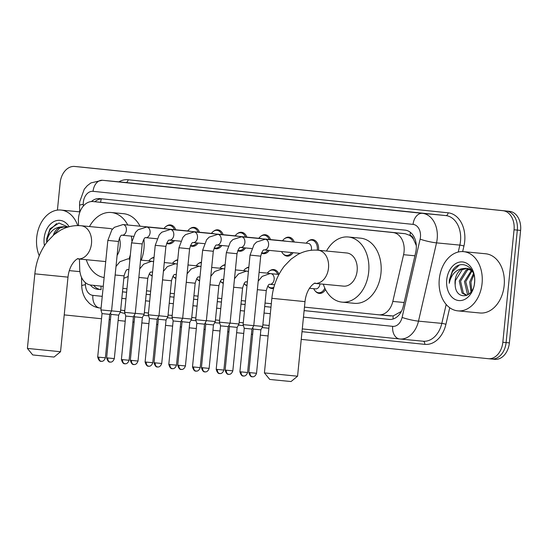 <?xml version="1.0" encoding="UTF-8"?>
<svg xmlns="http://www.w3.org/2000/svg" width="548" height="548" viewBox="0 0 548 548"><rect width="100%" height="100%" fill="white"/><g stroke="black" fill="none" stroke-linecap="round" stroke-linejoin="round"><path stroke-width="0.82" d="M325.512 289.55A9.522 6.884 95.5 0 1 319.292 293.413A9.522 6.884 95.5 0 1 315.573 291.372M273.603 288.385A9.522 6.884 95.5 0 1 271.89 288.515A9.522 6.884 95.5 0 1 268.171 286.474M246.984 285.796A9.522 6.884 95.5 0 1 244.47 284.028M223.283 283.35A9.522 6.884 95.5 0 1 220.769 281.576M199.582 280.898A9.522 6.884 95.5 0 1 197.068 279.131M175.881 278.453A9.522 6.884 95.5 0 1 173.367 276.678M152.18 276A9.522 6.884 95.5 0 1 149.666 274.233M174.442 240.599A9.522 6.884 95.5 0 1 168.592 243.874A9.522 6.884 95.5 0 1 166.647 243.278M198.143 243.045A9.522 6.884 95.5 0 1 192.293 246.319A9.522 6.884 95.5 0 1 190.348 245.723M269.246 250.395A9.522 6.884 95.5 0 1 263.396 253.669A9.522 6.884 95.5 0 1 261.458 253.073M308.579 240.908A9.522 6.884 95.5 0 1 312.62 239.613A9.522 6.884 95.5 0 1 318.552 249.799A9.522 6.884 95.5 0 1 318.498 250.265M293.057 252.676A9.522 6.884 95.5 0 1 287.097 256.115A9.522 6.884 95.5 0 1 283.378 254.073M245.545 247.943A9.522 6.884 95.5 0 1 239.695 251.217A9.522 6.884 95.5 0 1 237.75 250.621M221.844 245.497A9.522 6.884 95.5 0 1 215.994 248.771A9.522 6.884 95.5 0 1 214.049 248.176M304.462 307.127L378.702 314.799A17.844 12.905 -84.5 0 0 378.771 314.805A17.844 12.905 -84.5 0 0 392.813 301.427L403.575 254.697A17.844 12.905 -84.5 0 0 404.075 251.635A17.844 12.905 -84.5 0 0 393.012 232.551L93.126 201.568A17.844 12.905 -84.5 0 0 93.057 201.561A17.844 12.905 -84.5 0 0 78.405 221.104L78.528 225.598M416.309 245.573L413.582 239.428A5.946 4.302 -84.5 0 0 410 235.407A17.844 12.33 -84.1 0 1 410.479 232.427M410 235.407L409.774 235.387A17.844 12.905 95.5 0 1 413.582 239.428M378.771 314.805L393.135 315.956L401.033 311.586A17.844 2.206 13 0 0 401.252 311.648M409.774 235.387L405.315 233.729L93.057 201.561M79.439 259.053L79.713 269.089A17.844 12.905 -84.5 0 0 90.886 285.063L103.257 286.344M122.827 288.364L126.958 288.789M146.528 290.817L150.659 291.241M170.229 293.262L174.36 293.687M193.93 295.708L198.061 296.139M217.631 298.16L221.762 298.585M241.332 300.605L245.463 301.037M265.033 303.058L271.322 303.708M269.671 270.863A9.522 6.884 95.5 0 1 273.712 269.561A9.522 6.884 95.5 0 1 278.994 274.308M245.97 268.41A9.522 6.884 95.5 0 1 248.847 267.136M222.269 265.965A9.522 6.884 95.5 0 1 225.146 264.691M198.561 263.513A9.522 6.884 95.5 0 1 201.445 262.245M174.86 261.067A9.522 6.884 95.5 0 1 177.744 259.793M151.159 258.615A9.522 6.884 95.5 0 1 154.043 257.348M284.878 238.462A9.522 6.884 95.5 0 1 288.919 237.168A9.522 6.884 95.5 0 1 294.249 242.031M261.177 236.01A9.522 6.884 95.5 0 1 265.211 234.715A9.522 6.884 95.5 0 1 270.548 239.586M237.469 233.564A9.522 6.884 95.5 0 1 241.51 232.27A9.522 6.884 95.5 0 1 246.847 237.14M213.768 231.112A9.522 6.884 95.5 0 1 217.809 229.818A9.522 6.884 95.5 0 1 223.146 234.688M190.067 228.667A9.522 6.884 95.5 0 1 194.108 227.372A9.522 6.884 95.5 0 1 199.445 232.242M166.366 226.221A9.522 6.884 95.5 0 1 170.407 224.92A9.522 6.884 95.5 0 1 175.744 229.79M304.113 310.613L389.231 319.409A17.844 12.905 -84.5 0 0 389.299 319.416A17.844 12.905 -84.5 0 0 403.335 306.037L415.713 252.299A17.844 12.905 -84.5 0 0 416.213 249.23A17.844 12.905 -84.5 0 0 405.157 230.146L99.695 198.595A17.844 12.905 -84.5 0 0 99.626 198.588A17.844 12.905 -84.5 0 0 91.406 201.548M57.417 210.117L60.136 182.895A17.844 12.905 95.5 0 1 74.672 166.462A17.844 12.905 95.5 0 1 74.74 166.462L502.989 210.706A17.844 12.905 95.5 0 1 514.051 229.79L502.831 342.26A17.844 12.905 95.5 0 1 488.289 358.7A17.844 12.905 95.5 0 1 488.22 358.693L301.242 339.376M268.102 335.958L260.334 335.15M252.642 334.355L251.416 334.232M243.723 333.437L236.633 332.704M228.941 331.91L227.715 331.787M220.022 330.985L212.932 330.259M205.24 329.464L204.014 329.334M196.321 328.54L189.231 327.807M181.539 327.012L180.313 326.889M172.62 326.094L165.53 325.361M157.838 324.567L156.612 324.437M148.919 323.642L141.829 322.909M134.137 322.114L132.911 321.991M125.218 321.197L118.128 320.464M110.436 319.669L109.21 319.539M101.517 318.744L64.226 314.894M81.152 167.078A17.844 12.905 95.5 0 1 81.22 167.085A17.844 12.905 95.5 0 1 81.289 167.092L509.537 211.336A17.844 12.905 95.5 0 1 520.6 230.42L509.373 342.89L506.099 342.575A17.844 12.905 95.5 0 1 491.563 359.015A17.844 12.905 95.5 0 1 491.494 359.009A17.844 12.905 95.5 0 0 491.563 359.015A17.844 12.905 95.5 0 0 506.099 342.575L517.326 230.105L506.099 342.575L502.831 342.26M509.537 211.336L506.263 211.021A17.844 12.905 95.5 0 1 517.326 230.105A17.844 12.905 95.5 0 0 506.263 211.021L78.015 166.777L502.989 210.706M77.878 166.763A17.844 12.905 95.5 0 1 77.946 166.77A17.844 12.905 95.5 0 1 78.015 166.777A17.844 12.905 95.5 0 0 77.946 166.77L74.672 166.462M90.352 284.994A17.844 12.905 -84.5 0 0 97.654 289.289L100.928 289.604A17.844 12.905 95.5 0 1 93.653 285.35M126.609 292.255L122.478 291.831L126.609 292.276M146.179 294.303L150.31 294.728M174.017 297.153L169.88 296.728L174.011 297.174M193.581 299.194L197.712 299.626M217.282 301.647L221.413 302.071M240.983 304.092L245.114 304.524M264.684 306.544L270.972 307.195M94.831 201.733A17.844 12.905 95.5 0 1 102.298 198.862M389.895 319.457L304.113 310.593M270.972 307.168L264.691 306.517M245.12 304.496L240.983 304.072M221.419 302.051L217.282 301.619M197.718 299.598L193.581 299.174M150.31 294.701L146.179 294.276M509.373 342.89A17.844 12.905 95.5 0 1 494.837 359.33A17.844 12.905 95.5 0 1 494.769 359.324L491.631 359.022M439.291 279.042A29.743 21.502 95.5 0 1 463.519 251.642A29.743 21.502 95.5 0 1 482.069 283.467A29.743 21.502 95.5 0 1 457.833 310.86A29.743 21.502 95.5 0 1 439.291 279.042M463.519 251.642L485.617 253.765A29.743 21.502 95.5 0 1 504.16 285.583A29.743 21.502 95.5 0 1 479.932 312.983L457.833 310.86M469.492 269.253L467.41 270.171L460.553 281.172L463.361 293.173L466.985 295.331L466.334 295.304L462.067 293.05L459.251 281.049L466.108 270.041L468.862 268.952M471.938 271.096L465.752 281.672L468.985 294.098M471.335 270.527L464.451 281.542L467.259 293.55L468.376 294.55M473.862 274.87L470.944 282.165L471.76 290.94M473.465 273.603L469.643 282.042L471.013 292.002M471.602 269.856L467.602 268.41M466.951 268.376L462.211 269.671L455.354 280.672L455.169 284.871C455.683 300.825 473.746 298.427 474.506 282.665C476.637 267.027 460.395 258.108 452.586 270.37L449.346 280.076L449.244 283.309L450.052 280.144C452.593 273.137 456.97 269.274 463.19 268.568A13.447 9.72 95.5 0 0 455.1 280.644A13.447 9.72 95.5 0 0 455.169 284.871M472.91 272.219L471.451 270.623L466.307 268.287L463.19 268.568M474.623 282.693A19.392 14.022 95.5 0 1 458.751 300.551A19.392 14.022 95.5 0 1 446.73 279.816A19.392 14.022 95.5 0 1 462.608 261.958A19.392 14.022 95.5 0 1 474.623 282.693M459.169 265.17L452.484 271.582L449.49 280.09L449.244 283.309M297.564 376.216L291.05 381.538L273.034 379.771L269.739 379.415L264.417 372.907L297.564 376.216L305.01 301.626L271.856 298.317L264.417 372.907M305.01 301.626C306.798 285.501 316.95 281.734 314.936 283.391L343.575 286.138A16.659 12.042 -84.5 0 0 357.145 270.794A16.659 12.042 -84.5 0 0 346.754 252.977L318.121 250.231A16.659 12.042 -84.5 0 0 317.991 250.217M326.492 251.032A32.722 23.653 95.5 0 1 348.288 236.989A32.722 23.653 95.5 0 1 368.694 271.993A32.722 23.653 95.5 0 1 342.041 302.133A32.722 23.653 95.5 0 1 323.306 284.193M348.288 236.989L360.563 238.168A32.722 23.653 95.5 0 1 380.97 273.171A32.722 23.653 95.5 0 1 354.309 303.311L342.041 302.133M60.547 351.727L54.04 357.056L36.017 355.289L32.729 354.933L27.4 348.418L60.547 351.727L67.993 277.144L34.846 273.836L27.4 348.418M117.101 255.464A16.659 12.042 -84.5 0 0 120.128 246.312A16.659 12.042 -84.5 0 0 119.402 238.024M112.443 229.194A16.659 12.042 -84.5 0 0 109.744 228.495L81.104 225.742A16.659 12.042 -84.5 0 0 80.974 225.735M89.475 226.55A32.722 23.653 95.5 0 1 111.278 212.508A32.722 23.653 95.5 0 1 127.766 225.016M131.356 236.113A32.722 23.653 95.5 0 1 131.849 240.778M111.278 212.508L123.553 213.686A32.722 23.653 95.5 0 1 140.041 226.194M143.884 239.099A32.722 23.653 95.5 0 1 143.953 248.682A32.722 23.653 95.5 0 1 141.24 260.163M130.356 254.731A32.722 23.653 95.5 0 1 128.965 258.985M104.134 277.535A32.722 23.653 95.5 0 1 86.289 259.711M128.198 276.377A32.722 23.653 95.5 0 1 123.841 278.206M265.026 239.236A5.357 3.87 95.5 0 1 265.253 239.25L308.127 243.367A5.357 3.87 95.5 0 1 311.47 249.093A5.357 3.87 95.5 0 1 311.25 250.272M306.264 243.189L306.38 243.024A8.926 6.453 95.5 0 1 311.744 240.127A8.926 6.453 95.5 0 1 317.306 249.676A8.926 6.453 95.5 0 1 317.251 250.155M243.367 375.976A3.87 2.671 -84.1 0 1 241.086 371.873L247.593 372.517L251.936 329.067L253.765 325.663L243.113 324.601L250.046 255.101L254.039 244.627L256.58 242.017L265.253 239.25A5.357 3.87 95.5 0 1 268.589 244.977A5.357 3.87 95.5 0 1 264.451 249.922A5.357 3.87 95.5 0 1 264.232 249.909A5.357 3.87 95.5 0 1 264.218 249.909C263.239 249.45 262.074 251.532 260.704 256.163L250.046 255.101M251.936 329.067L244.237 328.3L243.113 324.601M241.326 236.791A5.357 3.87 95.5 0 1 241.552 236.805L284.426 240.921A5.357 3.87 95.5 0 1 285.378 241.182M282.562 240.736L282.679 240.572A8.926 6.453 95.5 0 1 288.043 237.681A8.926 6.453 95.5 0 1 292.913 241.908M219.666 373.531A3.87 2.671 -84.1 0 1 217.385 369.427L223.892 370.064L228.228 326.615L230.064 323.21L219.412 322.149L226.345 252.655L230.338 242.182L232.879 239.565L241.552 236.805A5.357 3.87 95.5 0 1 244.888 242.531A5.357 3.87 95.5 0 1 240.75 247.477A5.357 3.87 95.5 0 1 240.524 247.463A5.357 3.87 95.5 0 1 240.517 247.463C239.538 246.997 238.373 249.087 237.003 253.717L226.345 252.655M228.228 326.615L220.536 325.848L219.412 322.149M291.7 252.546A8.926 6.453 95.5 0 1 286.337 255.443A8.926 6.453 95.5 0 1 281.617 251.58L281.617 251.58M217.625 234.339A5.357 3.87 95.5 0 1 217.851 234.352L260.725 238.469A5.357 3.87 95.5 0 1 261.677 238.736M258.861 238.291L258.978 238.127A8.926 6.453 95.5 0 1 264.341 235.229A8.926 6.453 95.5 0 1 269.212 239.455M195.958 371.085A3.87 2.671 -84.1 0 1 193.684 366.982L200.191 367.619L204.527 324.169L206.363 320.765L195.711 319.703L202.644 250.203L206.637 239.736L209.178 237.12L217.851 234.352A5.357 3.87 95.5 0 1 221.186 240.079A5.357 3.87 95.5 0 1 217.049 245.025A5.357 3.87 95.5 0 1 216.823 245.011A5.357 3.87 95.5 0 1 216.816 245.011C215.837 244.552 214.672 246.634 213.302 251.272L202.644 250.203M204.527 324.169L196.835 323.402L195.711 319.703M267.883 250.258A8.926 6.453 95.5 0 1 262.636 252.998A8.926 6.453 95.5 0 1 261.581 252.772M193.924 231.893A5.357 3.87 95.5 0 1 194.15 231.907L237.024 236.024A5.357 3.87 95.5 0 1 237.976 236.284M235.161 235.839L235.277 235.674A8.926 6.453 95.5 0 1 240.641 232.784A8.926 6.453 95.5 0 1 245.511 237.01M176.49 365.167C174.62 370.284 171.291 368.201 172.291 368.64L172.25 368.633A3.87 2.671 -84.1 0 1 169.983 364.53L176.49 365.167L180.826 321.717L182.662 318.313L172.01 317.251L178.943 247.758L182.936 237.284L185.477 234.674L194.15 231.907A5.357 3.87 95.5 0 1 197.486 237.633A5.357 3.87 95.5 0 1 193.348 242.579A5.357 3.87 95.5 0 1 193.122 242.565A5.357 3.87 95.5 0 1 193.115 242.565C192.136 242.1 190.971 244.189 189.601 248.819L178.943 247.758M180.826 321.717L173.134 320.95L172.01 317.251M244.182 247.812A8.926 6.453 95.5 0 1 238.935 250.546A8.926 6.453 95.5 0 1 237.88 250.32M170.223 229.448A5.357 3.87 95.5 0 1 170.449 229.454L213.323 233.571A5.357 3.87 95.5 0 1 214.275 233.838M211.453 233.393L211.576 233.229A8.926 6.453 95.5 0 1 216.94 230.331A8.926 6.453 95.5 0 1 221.81 234.558M148.556 366.187A3.87 2.671 -84.1 0 1 146.282 362.084L152.789 362.721L157.125 319.272L158.961 315.867L148.309 314.805L155.242 245.305L159.235 234.839L161.77 232.222L170.449 229.454A5.357 3.87 95.5 0 1 173.785 235.181A5.357 3.87 95.5 0 1 169.647 240.127A5.357 3.87 95.5 0 1 169.421 240.113A5.357 3.87 95.5 0 1 169.414 240.113C168.435 239.654 167.27 241.737 165.9 246.374L155.242 245.305M157.125 319.272L149.433 318.504L148.309 314.805M220.481 245.367A8.926 6.453 95.5 0 1 215.234 248.1A8.926 6.453 95.5 0 1 214.179 247.874M146.522 226.995A5.357 3.87 95.5 0 1 146.748 227.009L189.622 231.126A5.357 3.87 95.5 0 1 190.574 231.386M187.752 230.948L187.868 230.776A8.926 6.453 95.5 0 1 193.239 227.886A8.926 6.453 95.5 0 1 198.109 232.112M129.088 360.276C127.218 365.386 123.882 363.303 124.889 363.742L124.841 363.735A3.87 2.671 -84.1 0 1 122.581 359.632L129.088 360.276L133.424 316.826L135.26 313.422L124.608 312.353L131.541 242.86L135.534 232.386L138.069 229.776L146.748 227.009A5.357 3.87 95.5 0 1 150.084 232.736A5.357 3.87 95.5 0 1 145.946 237.681A5.357 3.87 95.5 0 1 145.72 237.668A5.357 3.87 95.5 0 1 145.706 237.668C144.734 237.209 143.569 239.291 142.199 243.922L131.541 242.86M133.424 316.826L125.732 316.052L124.608 312.353M196.78 242.915A8.926 6.453 95.5 0 1 191.533 245.648A8.926 6.453 95.5 0 1 190.478 245.429M122.821 224.55A5.357 3.87 95.5 0 1 123.047 224.557L165.921 228.674A5.357 3.87 95.5 0 1 166.873 228.941M164.051 228.495L164.167 228.331A8.926 6.453 95.5 0 1 169.538 225.434A8.926 6.453 95.5 0 1 174.408 229.66M105.387 357.823C103.517 362.94 100.181 360.858 101.188 361.29L101.14 361.29A3.87 2.671 -84.1 0 1 98.88 357.186L105.387 357.823L109.723 314.374L111.559 310.969L100.901 309.908L107.84 240.414L111.833 229.941L114.368 227.324L123.047 224.557A5.357 3.87 95.5 0 1 126.383 230.29A5.357 3.87 95.5 0 1 122.245 235.229A5.357 3.87 95.5 0 1 122.019 235.222A5.357 3.87 95.5 0 1 122.005 235.215C121.033 234.756 119.868 236.846 118.498 241.476L107.84 240.414M109.723 314.374L102.031 313.607L100.901 309.908M173.079 240.469A8.926 6.453 95.5 0 1 167.832 243.202A8.926 6.453 95.5 0 1 166.777 242.976M319.97 283.878A5.357 3.87 95.5 0 1 319.964 283.939A5.357 3.87 95.5 0 1 315.6 288.871L309.394 288.275M324.841 288.18A8.926 6.453 95.5 0 1 318.532 292.742A8.926 6.453 95.5 0 1 313.819 288.878L313.73 288.693M270.609 273.63A5.357 3.87 95.5 0 1 270.828 273.644A5.357 3.87 95.5 0 1 274.164 279.37A5.357 3.87 95.5 0 1 270.027 284.316A5.357 3.87 95.5 0 1 269.808 284.302A5.357 3.87 95.5 0 1 269.794 284.302C268.815 283.843 267.65 285.926 266.28 290.556L262.698 326.43L253.779 325.553M256.526 373.284C254.656 378.401 251.327 376.318 252.333 376.75L252.286 376.75A3.87 2.671 -84.1 0 1 252.286 376.75A3.87 2.671 -84.1 0 1 250.025 372.647L256.526 373.284L260.869 329.834L253.169 329.067L252.724 327.601M259.088 272.342L269.219 273.315A5.357 3.87 95.5 0 1 270.219 273.603M247.395 281.679A5.357 3.87 95.5 0 1 246.326 281.871A5.357 3.87 95.5 0 1 246.107 281.857A5.357 3.87 95.5 0 1 246.093 281.857C245.114 281.391 243.949 283.48 242.579 288.111L238.996 323.984L230.078 323.108M267.356 273.137L267.472 272.973A8.926 6.453 95.5 0 1 272.836 270.075A8.926 6.453 95.5 0 1 277.706 274.301M232.825 370.838C230.955 375.949 227.626 373.873 228.626 374.305L228.585 374.298A3.87 2.671 -84.1 0 1 228.585 374.298A3.87 2.671 -84.1 0 1 226.317 370.195L232.825 370.838L237.168 327.389L229.468 326.622L229.023 325.149M273.89 287.289A8.926 6.453 95.5 0 1 271.13 287.844A8.926 6.453 95.5 0 1 267.753 286.056M235.387 269.897L245.518 270.87A5.357 3.87 95.5 0 1 246.518 271.157M223.694 279.233A5.357 3.87 95.5 0 1 222.625 279.418A5.357 3.87 95.5 0 1 222.406 279.405A5.357 3.87 95.5 0 1 222.392 279.405C221.413 278.946 220.248 281.028 218.878 285.666L215.296 321.532L206.377 320.662M243.655 270.691L243.771 270.52A8.926 6.453 95.5 0 1 248.799 267.609M209.124 368.386C207.254 373.503 203.924 371.421 204.925 371.852L204.884 371.852A3.87 2.671 -84.1 0 1 204.884 371.852A3.87 2.671 -84.1 0 1 202.616 367.749L209.124 368.386L213.46 324.937L205.767 324.169L205.322 322.704M247.032 285.337A8.926 6.453 95.5 0 1 244.052 283.604M211.686 267.445L221.817 268.417A5.357 3.87 95.5 0 1 222.817 268.705M199.993 276.788A5.357 3.87 95.5 0 1 198.924 276.973A5.357 3.87 95.5 0 1 198.705 276.959A5.357 3.87 95.5 0 1 198.691 276.959C197.712 276.493 196.547 278.583 195.177 283.213L191.595 319.087L182.676 318.21M219.954 268.239L220.07 268.075A8.926 6.453 95.5 0 1 225.098 265.164M181.196 369.407A3.87 2.671 -84.1 0 1 181.183 369.4A3.87 2.671 -84.1 0 1 178.915 365.304L185.423 365.941L189.759 322.491L182.066 321.724L181.621 320.251M223.331 282.891A8.926 6.453 95.5 0 1 220.351 281.158M187.985 264.999L198.116 265.972A5.357 3.87 95.5 0 1 199.116 266.26M176.292 274.336A5.357 3.87 95.5 0 1 175.223 274.521A5.357 3.87 95.5 0 1 174.997 274.507C174.011 274.048 172.846 276.13 171.476 280.768L167.894 316.641L158.975 315.764M196.253 265.794L196.369 265.629A8.926 6.453 95.5 0 1 201.397 262.711M161.722 363.488C159.852 368.605 156.523 366.523 157.523 366.961L157.482 366.955A3.87 2.671 -84.1 0 1 157.482 366.955A3.87 2.671 -84.1 0 1 155.214 362.851L161.722 363.488L166.058 320.039L158.365 319.272L157.92 317.806M199.63 280.439A8.926 6.453 95.5 0 1 196.65 278.713M164.284 262.554L174.415 263.519A5.357 3.87 95.5 0 1 175.415 263.807M152.591 271.89A5.357 3.87 95.5 0 1 151.522 272.075A5.357 3.87 95.5 0 1 151.296 272.061C150.31 271.603 149.145 273.685 147.775 278.316L144.193 314.189L135.274 313.312M172.545 263.341L172.661 263.177A8.926 6.453 95.5 0 1 177.696 260.266M138.021 361.043C136.151 366.153 132.822 364.078 133.822 364.509L133.774 364.509A3.87 2.671 -84.1 0 1 133.774 364.509A3.87 2.671 -84.1 0 1 131.513 360.406L138.021 361.043L142.357 317.593L134.664 316.826L134.219 315.353M175.929 277.994A8.926 6.453 95.5 0 1 172.949 276.261M140.583 260.101L150.714 261.074A5.357 3.87 95.5 0 1 151.714 261.362M128.89 269.438A5.357 3.87 95.5 0 1 127.821 269.623A5.357 3.87 95.5 0 1 127.595 269.616C126.609 269.15 125.444 271.239 124.074 275.87L120.492 311.744L111.573 310.867M148.844 260.896L148.96 260.732A8.926 6.453 95.5 0 1 153.995 257.813M114.32 358.598C112.45 363.708 109.114 361.625 110.121 362.064L110.073 362.057A3.87 2.671 -84.1 0 1 110.073 362.057A3.87 2.671 -84.1 0 1 107.812 357.954L114.32 358.598L118.656 315.148L110.963 314.374L110.518 312.908M152.228 275.548A8.926 6.453 95.5 0 1 149.248 273.815M39.244 255.731A29.743 21.502 95.5 0 1 36.709 237.455A29.743 21.502 95.5 0 1 60.938 210.055A29.743 21.502 95.5 0 1 77.713 225.591M67.144 227.31L65.02 226.824M64.369 226.783L59.629 228.078L54.074 234.647M53.293 235.311A13.447 9.72 95.5 0 1 60.609 226.982L63.726 226.701L66.582 227.495M66.281 227.358L62.356 229.249M44.457 245.62A19.392 14.022 95.5 0 1 44.148 238.222A19.392 14.022 95.5 0 1 54.396 221.351A19.392 14.022 95.5 0 1 69.137 226.728M68.082 227.023L58.985 223.036L50.005 228.783L46.765 238.483L46.662 241.716L47.471 238.558C50.012 231.544 54.389 227.687 60.609 226.982M79.892 271.431A29.743 21.502 95.5 0 1 77.35 271.397L69.288 270.623M56.595 223.584L49.902 229.989L46.909 238.496L46.662 241.716M414.911 255.786L403.575 254.697M393.128 318.998A17.844 12.33 -84.1 0 1 393.135 315.956M101.133 289.625A17.844 12.33 -84.1 0 1 101.065 286.118M415.576 243.483A17.844 2.206 13 0 0 416.131 243.661M100.585 202.287A17.844 12.33 -84.1 0 1 101.318 198.883M405.315 233.729L393.012 232.551M404.15 302.517L392.813 301.427M391.005 315.977L378.839 314.812M105.422 202.746L93.126 201.568M303.462 317.128L392.69 326.348A11.898 8.604 -84.5 0 0 402.095 317.429L420.117 239.154A11.898 8.604 -84.5 0 0 420.453 237.113A11.898 8.604 -84.5 0 0 413.076 224.392L93.064 191.327A11.898 8.604 -84.5 0 0 83.33 202.287A11.898 8.604 -84.5 0 0 83.255 204.356L83.303 206.096M83.255 204.356A11.898 1.384 -1.6 0 0 79.542 205.466L79.672 201.89L84.282 189.176L87.269 185.704L90.92 182.916L102.339 180.265A23.797 17.2 95.5 0 1 102.435 180.278L422.44 213.336A23.797 17.2 95.5 0 1 437.194 238.784A23.797 17.2 95.5 0 1 436.523 242.867L459.841 245.107A23.797 17.2 -84.5 0 0 460.512 241.017A23.797 17.2 -84.5 0 0 445.764 215.576L125.752 182.518A23.797 17.2 -84.5 0 0 125.663 182.505A23.797 17.2 -84.5 0 0 125.574 182.498M118.882 181.854A26.77 19.351 95.5 0 1 128.095 179.751L448.106 212.809A2.973 2.055 -84.1 0 1 445.764 215.576L422.44 213.336A11.898 8.22 95.9 0 0 413.076 224.392M448.106 212.809A26.77 19.351 95.5 0 1 464.697 241.435A26.77 19.351 95.5 0 1 463.944 246.031L462.663 251.587M449.737 307.729L445.914 324.313A26.77 19.351 95.5 0 1 424.762 344.363L302.01 331.684M268.869 328.259L262.095 327.56M243.428 325.628L238.394 325.115M219.727 323.183L214.693 322.662M196.026 320.738L190.992 320.217M172.325 318.285L167.284 317.765M148.618 315.84L143.583 315.319M124.917 313.388A26.77 19.351 95.5 0 1 120.307 312.086M488.357 358.707L491.494 359.009M514.051 229.79L520.6 230.42M74.74 166.462L81.289 167.092M420.117 239.154A11.898 1.473 13 0 0 436.523 242.867L418.494 321.142L441.818 323.382L446.175 304.448M402.095 317.429A11.898 1.473 13 0 0 418.494 321.142A23.797 17.2 95.5 0 1 399.78 338.979A23.797 17.2 95.5 0 1 399.691 338.972A11.898 8.22 95.9 0 1 399.65 338.965L423.097 341.219A23.797 17.2 -84.5 0 0 441.818 323.382A2.973 0.37 -167 0 1 445.914 324.313M399.869 338.986L423.008 341.205A23.797 17.2 -84.5 0 0 423.097 341.219M458.244 252.032L459.841 245.107A2.973 0.37 -167 0 1 463.944 246.031M93.064 191.327A11.898 8.22 95.9 0 1 102.435 180.278L125.752 182.518A2.973 2.055 -84.1 0 0 128.095 179.751M399.608 338.959L302.284 328.91L399.65 338.965A11.898 8.22 95.9 0 1 392.69 326.348M269.15 325.485L262.862 324.834L269.15 325.485M243.291 322.813L239.161 322.388L243.291 322.813M219.59 320.361L215.46 319.936L219.59 320.368M195.889 317.915L191.752 317.491L195.889 317.915M172.188 315.47L168.051 315.038L172.188 315.47M148.487 313.018L144.35 312.593L148.487 313.018M124.786 310.572L120.649 310.141L124.786 310.572M101.079 308.12L99.894 307.997A11.898 8.22 95.9 0 1 99.852 307.997L101.079 308.12M85.385 282.645L85.447 284.72A11.898 8.604 -84.5 0 0 92.893 295.372L102.257 296.345M121.827 298.365L125.958 298.79M145.528 300.811L149.659 301.236M169.229 303.263L173.36 303.688M192.93 305.709L197.061 306.133M216.631 308.154L220.762 308.586M240.332 310.606L244.463 311.031M264.033 313.052L270.322 313.703M123.889 310.476A2.973 2.055 -84.1 0 1 124.691 311.476M423.042 341.212A2.973 2.055 -84.1 0 1 424.762 344.363M81.501 277.302L81.734 285.83A11.898 1.384 -1.6 0 1 85.447 284.72M92.893 295.372A11.898 8.22 95.9 0 0 99.852 307.997C95.818 307.538 92.269 305.928 89.201 303.167L86.187 299.756C83.365 295.66 81.885 291.015 81.734 285.83M100.928 289.604L97.654 289.289M314.936 283.391A16.659 12.042 -84.5 0 0 328.505 268.047A16.659 12.042 -84.5 0 0 318.183 250.237A16.659 12.042 -84.5 0 0 318.121 250.231C310.826 249.607 303.914 251.114 297.393 254.772L291.057 259.156L284.467 265.944C277.356 275.123 273.151 285.912 271.856 298.317M67.993 277.144C69.788 261.012 79.94 257.245 77.919 258.909A16.659 12.042 -84.5 0 0 91.489 243.565A16.659 12.042 -84.5 0 0 81.166 225.749A16.659 12.042 -84.5 0 0 81.104 225.742C73.809 225.118 66.904 226.632 60.376 230.283L54.04 234.674L47.45 241.456C40.34 250.635 36.141 261.43 34.846 273.836M241.086 371.873L239.901 371.75L244.237 328.3M217.385 369.427L216.2 369.297L220.536 325.848M193.684 366.982L192.499 366.852L196.835 323.402M169.983 364.53L168.798 364.399L173.134 320.95M146.282 362.084L145.097 361.954L149.433 318.504M122.581 359.632L121.396 359.502L125.732 316.052M98.88 357.186L97.695 357.056L102.031 313.607M266.28 290.556L257.361 289.687M250.025 372.647L248.833 372.517L253.169 329.067M242.579 288.111L233.654 287.234M246.901 271.185A5.357 3.87 95.5 0 1 247.127 271.198A5.357 3.87 95.5 0 1 248.402 271.637M226.317 370.195L225.132 370.071L229.468 326.622M218.878 285.666L209.953 284.789M223.2 268.732A5.357 3.87 95.5 0 1 223.426 268.746A5.357 3.87 95.5 0 1 224.694 269.184M202.616 367.749L201.431 367.619L205.767 324.169M195.177 283.213L186.251 282.336M199.499 266.287A5.357 3.87 95.5 0 1 199.725 266.301A5.357 3.87 95.5 0 1 200.993 266.739M178.915 365.304L177.73 365.174L182.066 321.724M171.476 280.768L162.551 279.891M175.798 263.841A5.357 3.87 95.5 0 1 176.024 263.848A5.357 3.87 95.5 0 1 177.292 264.287M155.214 362.851L154.029 362.721L158.365 319.272M174.997 274.507A5.357 3.87 95.5 0 1 174.99 274.507L176.264 274.63M147.775 278.316L138.85 277.439M152.097 261.389A5.357 3.87 95.5 0 1 152.323 261.403A5.357 3.87 95.5 0 1 153.591 261.841M131.513 360.406L130.328 360.276L134.664 316.826M151.296 272.061A5.357 3.87 95.5 0 1 151.289 272.061L152.563 272.185M124.074 275.87L115.148 274.993M128.396 258.944A5.357 3.87 95.5 0 1 128.622 258.951A5.357 3.87 95.5 0 1 129.89 259.389M107.812 357.954L106.627 357.823L110.963 314.374M127.595 269.616A5.357 3.87 95.5 0 1 127.588 269.609L128.862 269.732M488.289 358.7L494.837 359.33M102.339 180.265L125.663 182.505M79.542 205.466L79.734 212.46M81.22 167.085L77.946 166.77M105.73 261.574L77.919 258.909M247.593 372.517C245.723 377.627 242.394 375.551 243.394 375.983L243.353 375.976C244.374 375.339 241.75 378.086 239.901 371.75M311.744 240.127L314.942 240.435M264.204 249.909L300.16 253.361M260.704 256.163L253.765 325.663M223.892 370.064C222.022 375.181 218.693 373.099 219.693 373.531L219.652 373.531C220.673 372.887 218.049 375.633 216.2 369.297M288.043 237.681L291.241 237.99M240.504 247.463L251.744 248.539M286.337 255.443L289.536 255.752M237.003 253.717L230.064 323.21M200.191 367.619C198.321 372.729 194.992 370.654 195.992 371.085L195.951 371.078C196.972 370.441 194.348 373.188 192.499 366.852M264.341 235.229L267.54 235.537M216.803 245.011L228.043 246.093M262.636 252.998L265.835 253.306M213.302 251.272L206.363 320.765M240.641 232.784L243.839 233.092M193.095 242.565L204.342 243.641M238.935 250.546L242.134 250.854M189.601 248.819L182.662 318.313M168.798 364.399C170.647 370.736 173.271 367.989 172.25 368.633M152.789 362.721C150.919 367.831 147.59 365.756 148.59 366.187L148.542 366.18C149.563 365.543 146.946 368.29 145.097 361.954M216.94 230.331L220.138 230.639M169.394 240.113L180.641 241.195M215.234 248.1L218.433 248.408M165.9 246.374L158.961 315.867M193.239 227.886L196.437 228.194M145.693 237.668L156.94 238.743M191.533 245.648L194.732 245.956M142.199 243.922L135.26 313.422M121.396 359.502C123.238 365.845 125.862 363.098 124.841 363.735M169.538 225.434L172.736 225.742M121.992 235.215L133.239 236.298M167.832 243.202L171.031 243.511M118.498 241.476L111.559 310.969M97.695 357.056C99.537 363.393 102.161 360.646 101.14 361.29M318.532 292.742L321.731 293.05M258.211 281.151L262.156 276.411L269.952 273.596L278.939 274.425M260.869 329.834L262.698 326.43M269.78 284.302L274.63 284.768M248.833 372.517C250.683 378.853 253.306 376.106 252.286 376.75M234.51 278.706L238.455 273.959L246.251 271.15L248.429 271.322M237.168 327.389L238.996 323.984M272.836 270.075L276.034 270.383M246.079 281.857L247.367 281.973M271.13 287.844L273.678 288.09M225.132 370.071C226.982 376.408 229.605 373.661 228.585 374.298M210.809 276.254L214.754 271.513L222.55 268.698L224.728 268.869M213.46 324.937L215.296 321.532M222.378 279.405L223.666 279.528M201.431 367.619C203.281 373.955 205.904 371.208 204.884 371.852M185.423 365.941C183.553 371.051 180.224 368.975 181.224 369.407L181.183 369.4C182.203 368.763 179.58 371.51 177.73 365.174M187.108 273.808L191.053 269.068L198.849 266.253L201.027 266.424M189.759 322.491L191.595 319.087M198.677 276.959L199.965 277.083M163.407 271.356L167.352 266.616L175.148 263.8L177.326 263.978M166.058 320.039L167.894 316.641M154.029 362.721C155.879 369.064 158.502 366.311 157.482 366.955M139.706 268.91L143.651 264.17L151.44 261.355L153.625 261.526M142.357 317.593L144.193 314.189M130.328 360.276C132.178 366.612 134.794 363.865 133.774 364.509M116.005 266.465L119.944 261.718L127.739 258.903L129.924 259.081M118.656 315.148L120.492 311.744M106.627 357.823C108.47 364.167 111.093 361.42 110.073 362.057M60.938 210.055L79.72 211.857"/></g></svg>
